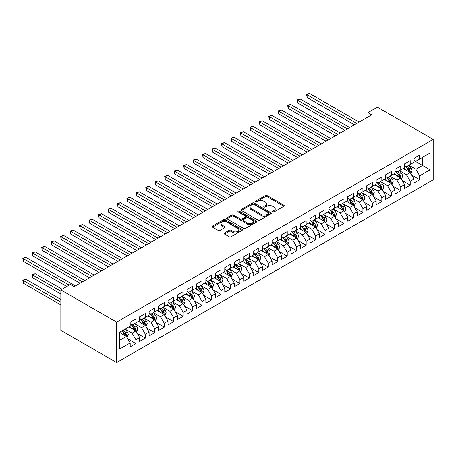 <?xml version="1.0" encoding="UTF-8"?>
<svg xmlns="http://www.w3.org/2000/svg" width="456" height="456" viewBox="0 0 456 456"><rect width="100%" height="100%" fill="white"/><g stroke="black" fill="none" stroke-linecap="round" stroke-linejoin="round"><path stroke-width="0.68" d="M272.688 212.006A0.918 0.53 0 0 0 273.988 212.006L283.854 206.306A1.311 0.758 0 0 0 284.236 205.77A1.311 0.758 0 0 0 283.854 205.234L267.142 195.584A1.311 0.758 0 0 0 265.284 195.584L255.417 201.284A0.918 0.53 0 0 0 255.149 201.655A0.918 0.53 0 0 0 255.417 202.031A0.918 0.53 0 0 0 256.717 202.031L257.993 201.295A4.201 2.428 0 0 1 263.938 201.295L265.329 202.099A4.201 2.428 0 0 1 266.56 203.815A4.201 2.428 0 0 1 265.329 205.531L264.052 206.266A0.918 0.53 0 0 0 263.785 206.642A0.918 0.53 0 0 0 264.052 207.018A0.918 0.53 0 0 0 265.352 207.018L266.629 206.283A4.201 2.428 0 0 1 272.574 206.283L273.965 207.087A4.201 2.428 0 0 1 275.196 208.802A4.201 2.428 0 0 1 273.965 210.518L272.688 211.253A0.918 0.53 0 0 0 272.42 211.63A0.918 0.53 0 0 0 272.688 212.006L272.688 211.253M224.517 233.005A1.311 0.758 0 0 0 224.135 233.54A1.311 0.758 0 0 0 224.517 234.076L229.208 236.784A1.311 0.758 0 0 0 231.067 236.784L242.022 230.462A1.311 0.758 0 0 0 242.404 229.927A1.311 0.758 0 0 0 242.022 229.385L225.31 219.735A1.311 0.758 0 0 0 223.451 219.735L212.49 226.062A1.311 0.758 0 0 0 212.108 226.598A1.311 0.758 0 0 0 212.49 227.134L218.156 230.405A1.311 0.758 0 0 0 220.014 230.405L224.705 227.698A1.311 0.758 0 0 0 225.087 227.162A1.311 0.758 0 0 0 224.705 226.626L221.895 225.007A3.511 2.029 0 0 1 220.864 223.571A3.511 2.029 0 0 1 223.035 221.696A3.511 2.029 0 0 1 226.86 222.135L237.867 228.49A3.511 2.029 0 0 1 238.893 229.927A3.511 2.029 0 0 1 236.727 231.796A3.511 2.029 0 0 1 232.896 231.357L231.067 230.297A1.311 0.758 0 0 0 229.208 230.297L224.517 233.005L224.517 234.076M60.847 289.93L116.662 322.153L116.662 362.571L60.847 330.343L60.847 289.93L70.309 284.464L74.094 286.653L371.708 114.826L367.924 112.638L367.924 117.01M367.924 112.638L377.386 107.177L433.2 139.399L116.662 322.153M258.085 220.111A1.311 0.758 0 0 0 259.943 220.111L270.898 213.784A1.311 0.758 0 0 0 271.286 213.248A1.311 0.758 0 0 0 270.898 212.713L254.186 203.062A1.311 0.758 0 0 0 252.328 203.062L241.372 209.389A1.311 0.758 0 0 0 240.985 209.925A1.311 0.758 0 0 0 241.372 210.461L258.085 220.111M238.534 212.205A0.918 0.53 0 0 1 239.468 212.331L239.468 211.242L256.46 221.052A1.311 0.758 0 0 1 256.848 221.587A1.311 0.758 0 0 1 256.46 222.123L245.505 228.45A1.311 0.758 0 0 1 243.646 228.45L226.934 218.8L226.934 217.729A1.311 0.758 0 0 0 226.546 218.264A1.311 0.758 0 0 0 226.934 218.8M226.934 217.729L231.619 215.021A1.311 0.758 0 0 1 233.478 215.021L240.255 218.931A1.311 0.758 0 0 0 242.113 218.931L245.225 217.136A1.311 0.758 0 0 0 245.607 216.6A1.311 0.758 0 0 0 245.225 216.064L238.169 211.989A0.918 0.53 0 0 1 237.901 211.618A0.918 0.53 0 0 1 238.465 211.128A0.918 0.53 0 0 1 239.468 211.242M116.662 362.571L433.2 179.818L433.2 139.399M413.997 160.54L422.512 165.454L422.512 157.371L430.076 152.999L419.674 159.007L419.674 155.131L413.997 158.409L413.997 162.285L410.212 164.474L410.212 160.592L404.535 163.869L404.535 167.751L400.75 169.934L400.75 166.052L395.078 169.33L395.078 173.212L391.294 175.395L391.294 171.519L385.616 174.796L385.616 178.672L381.832 180.855L381.832 176.979L376.154 180.257L376.154 184.133L372.37 186.316L372.37 182.44L366.692 185.717L366.692 189.593L362.913 191.782L362.913 187.9L357.236 191.178L357.236 195.06L353.451 197.243L353.451 193.367L347.774 196.639L347.774 200.52L343.989 202.703L343.989 198.827L338.312 202.105L338.312 205.981L334.533 208.164L334.533 204.288L328.856 207.565L328.856 211.441L325.071 213.625L325.071 209.749L319.394 213.026L319.394 216.902L315.609 219.091L315.609 215.209L309.932 218.487L309.932 222.368L306.153 224.551L306.153 220.675L300.475 223.947L300.475 227.829L296.691 230.012L296.691 226.136L291.013 229.414L291.013 233.29L287.229 235.473L287.229 231.597L281.551 234.874L281.551 238.75L277.772 240.933L277.772 237.057L272.095 240.335L272.095 244.211L268.31 246.4L268.31 242.518L262.633 245.795L262.633 249.677L258.848 251.86L258.848 247.984L253.171 251.256L253.171 255.138L249.392 257.321L249.392 253.445L243.715 256.722L243.715 260.598L239.93 262.781L239.93 258.905L234.253 262.183L234.253 266.059L230.468 268.242L230.468 264.366L224.791 267.643L224.791 271.519L221.012 273.708L221.012 269.827L215.335 273.104L215.335 276.986L211.55 279.169L211.55 275.293L205.873 278.565L205.873 282.446L202.088 284.63L202.088 280.753L196.411 284.031L196.411 287.907L192.626 290.09L192.626 286.214L186.954 289.492L186.954 293.368L183.169 295.556L183.169 291.675L177.492 294.952L177.492 298.828L173.707 301.017L173.707 297.135L168.03 300.413L168.03 304.294L164.245 306.478L164.245 302.602L158.574 305.879L158.574 309.755L154.789 311.938L154.789 308.062L149.112 311.34L149.112 315.216L145.327 317.399L145.327 313.523L139.65 316.8L139.65 320.676L135.865 322.865L135.865 318.983L130.194 322.261L130.194 326.137L119.785 332.145L119.785 348.971L130.194 342.963L126.409 336.408L119.785 332.584M430.076 152.999L430.076 169.826L419.674 175.834L415.889 169.279L409.032 165.317M411.677 175.093L419.674 179.71L419.674 175.834M419.674 179.71L413.997 182.987L413.997 179.111L410.212 181.294L406.427 174.739L399.57 170.778M402.22 180.559L410.212 185.17L410.212 181.294M410.212 185.17L404.535 188.448L404.535 184.572L400.75 186.755L396.965 180.2L390.108 176.244M392.758 186.019L400.75 190.631L400.75 186.755M400.75 190.631L395.078 193.908L395.078 190.032L391.294 192.215L387.509 185.66L380.646 181.705M383.296 191.48L391.294 196.097L391.294 192.215M391.294 196.097L385.616 199.375L385.616 195.493L381.832 197.682L378.047 191.127L371.19 187.165M373.84 196.941L381.832 201.558L381.832 197.682M381.832 201.558L376.154 204.835L376.154 200.953L372.37 203.142L368.585 196.587L361.728 192.626M364.378 202.401L372.37 207.018L372.37 203.142M372.37 207.018L366.692 210.296L366.692 206.42L362.913 208.603L359.128 202.048L352.266 198.086M354.916 207.868L362.913 212.479L362.913 208.603M362.913 212.479L357.236 215.756L357.236 211.88L353.451 214.063L349.666 207.508L342.809 203.553M345.46 213.328L353.451 217.939L353.451 214.063M353.451 217.939L347.774 221.217L347.774 217.341L343.989 219.524L340.204 212.975L333.347 209.013M335.998 218.789L343.989 223.406L343.989 219.524M343.989 223.406L338.312 226.683L338.312 222.802L334.533 224.99L330.748 218.435L323.885 214.474M326.536 224.249L334.533 228.866L334.533 224.99M334.533 228.866L328.856 232.144L328.856 228.262L325.071 230.451L321.286 223.896L314.429 219.934M317.08 229.71L325.071 234.327L325.071 230.451M325.071 234.327L319.394 237.605L319.394 233.728L315.609 235.912L311.824 229.357L304.967 225.395M307.618 235.176L315.609 239.788L315.609 235.912M315.609 239.788L309.932 243.065L309.932 239.189L306.153 241.372L302.368 234.817L295.505 230.861M298.156 240.637L306.153 245.254L306.153 241.372M306.153 245.254L300.475 248.526L300.475 244.65L296.691 246.833L292.906 240.283L286.049 236.322M288.694 246.097L296.691 250.714L296.691 246.833M296.691 250.714L291.013 253.992L291.013 250.11L287.229 252.299L283.444 245.744L276.587 241.783M279.237 251.558L287.229 256.175L287.229 252.299M287.229 256.175L281.551 259.453L281.551 255.577L277.772 257.76L273.988 251.205L267.125 247.243M269.775 257.019L277.772 261.636L277.772 257.76M277.772 261.636L272.095 264.913L272.095 261.037L268.31 263.22L264.526 256.665L257.668 252.704M260.313 262.485L268.31 267.096L268.31 263.22M268.31 267.096L262.633 270.374L262.633 266.498L258.848 268.681L255.064 262.126L248.206 258.17M250.857 267.946L258.848 272.563L258.848 268.681M258.848 272.563L253.171 275.834L253.171 271.958L249.392 274.141L245.607 267.592L238.744 263.631M241.395 273.406L249.392 278.023L249.392 274.141M249.392 278.023L243.715 281.301L243.715 277.419L239.93 279.608L236.145 273.053L229.288 269.091M231.933 278.867L239.93 283.484L239.93 279.608M239.93 283.484L234.253 286.761L234.253 282.885L230.468 285.068L226.683 278.513L219.826 274.552M222.477 284.327L230.468 288.944L230.468 285.068M230.468 288.944L224.791 292.222L224.791 288.346L221.012 290.529L217.227 283.974L210.364 280.012M213.015 289.794L221.012 294.405L221.012 290.529M221.012 294.405L215.335 297.682L215.335 293.807L211.55 295.99L207.765 289.435L200.908 285.479M203.553 295.254L211.55 299.871L211.55 295.99M211.55 299.871L205.873 303.143L205.873 299.267L202.088 301.45L198.303 294.901L191.446 290.939M194.096 300.715L202.088 305.332L202.088 301.45M202.088 305.332L196.411 308.609L196.411 304.728L192.626 306.916L188.847 300.361L181.984 296.4M184.634 306.175L192.626 310.792L192.626 306.916M192.626 310.792L186.954 314.07L186.954 310.194L183.169 312.377L179.385 305.822L172.528 301.861M175.172 311.636L183.169 316.253L183.169 312.377M183.169 316.253L177.492 319.531L177.492 315.655L173.707 317.838L169.923 311.283L163.066 307.321M165.716 317.102L173.707 321.714L173.707 317.838M173.707 321.714L168.03 324.991L168.03 321.115L164.245 323.298L160.466 316.743L153.604 312.787M156.254 322.563L164.245 327.18L164.245 323.298M164.245 327.18L158.574 330.452L158.574 326.576L154.789 328.759L151.004 322.21L144.147 318.248M146.792 328.024L154.789 332.641L154.789 328.759M154.789 332.641L149.112 335.918L149.112 332.036L145.327 334.225L141.542 327.67L134.685 323.709M137.336 333.484L145.327 338.101L145.327 334.225M145.327 338.101L139.65 341.379L139.65 337.503L135.865 339.686L132.086 333.131L125.223 329.169M127.874 338.95L135.865 343.562L135.865 339.686M135.865 343.562L130.194 346.839L130.194 342.963M130.194 323.954L132.086 325.048L135.865 322.865M119.785 340.233L126.409 336.408M139.65 318.493L141.542 319.588L145.327 317.399M132.086 333.131L135.865 330.948L128.866 326.906M139.65 337.503L135.865 330.948M149.112 313.033L151.004 314.121L154.789 311.938M141.542 327.67L145.327 325.487L138.328 321.44M149.112 332.036L145.327 325.487M158.574 307.572L160.466 308.661L164.245 306.478M151.004 322.21L154.789 320.021L147.79 315.979M158.574 326.576L154.789 320.021M168.03 302.106L169.923 303.2L173.707 301.017M160.466 316.743L164.245 314.56L157.246 310.519M168.03 321.115L164.245 314.56M177.492 296.645L179.385 297.739L183.169 295.556M169.923 311.283L173.707 309.1L166.708 305.058M177.492 315.655L173.707 309.1M186.954 291.185L188.847 292.279L192.626 290.09M179.385 305.822L183.169 303.639L176.17 299.598M186.954 310.194L183.169 303.639M196.411 285.724L198.303 286.813L202.088 284.63M188.847 300.361L192.626 298.173L185.626 294.131M196.411 304.728L192.626 298.173M205.873 280.263L207.765 281.352L211.55 279.169M198.303 294.901L202.088 292.712L195.088 288.671M205.873 299.267L202.088 292.712M215.335 274.797L217.227 275.891L221.012 273.708M207.765 289.435L211.55 287.251L204.55 283.21M215.335 293.807L211.55 287.251M224.791 269.336L226.683 270.431L230.468 268.242M217.227 283.974L221.012 281.791L214.006 277.75M224.791 288.346L221.012 281.791M234.253 263.876L236.145 264.97L239.93 262.781M226.683 278.513L230.468 276.33L223.468 272.289M234.253 282.885L230.468 276.33M243.715 258.415L245.607 259.504L249.392 257.321M236.145 273.053L239.93 270.864L232.93 266.823M243.715 277.419L239.93 270.864M253.171 252.955L255.064 254.043L258.848 251.86M245.607 267.592L249.392 265.403L242.387 261.362M253.171 271.958L249.392 265.403M262.633 247.488L264.526 248.583L268.31 246.4M255.064 262.126L258.848 259.943L251.849 255.901M262.633 266.498L258.848 259.943M272.095 242.028L273.988 243.122L277.772 240.933M264.526 256.665L268.31 254.482L261.311 250.441M272.095 261.037L268.31 254.482M281.551 236.567L283.444 237.661L287.229 235.473M273.988 251.205L277.772 249.022L270.767 244.98M281.551 255.577L277.772 249.022M291.013 231.106L292.906 232.195L296.691 230.012M283.444 245.744L287.229 243.555L280.229 239.514M291.013 250.11L287.229 243.555M300.475 225.646L302.368 226.735L306.153 224.551M292.906 240.283L296.691 238.095L289.691 234.053M300.475 244.65L296.691 238.095M309.932 220.18L311.824 221.274L315.609 219.091M302.368 234.817L306.153 232.634L299.147 228.593M309.932 239.189L306.153 232.634M319.394 214.719L321.286 215.813L325.071 213.625M311.824 229.357L315.609 227.173L308.609 223.132M319.394 233.728L315.609 227.173M328.856 209.258L330.748 210.353L334.533 208.164M321.286 223.896L325.071 221.713L318.071 217.672M328.856 228.262L325.071 221.713M338.312 203.798L340.204 204.886L343.989 202.703M330.748 218.435L334.533 216.247L327.528 212.205M338.312 222.802L334.533 216.247M347.774 198.331L349.666 199.426L353.451 197.243M340.204 212.975L343.989 210.786L336.99 206.745M347.774 217.341L343.989 210.786M357.236 192.871L359.128 193.965L362.913 191.782M349.666 207.508L353.451 205.325L346.452 201.284M357.236 211.88L353.451 205.325M366.692 187.41L368.585 188.505L372.37 186.316M359.128 202.048L362.913 199.865L355.908 195.823M366.692 206.42L362.913 199.865M376.154 181.95L378.047 183.044L381.832 180.855M368.585 196.587L372.37 194.404L365.37 190.363M376.154 200.953L372.37 194.404M385.616 176.489L387.509 177.578L391.294 175.395M378.047 191.127L381.832 188.938L374.832 184.897M385.616 195.493L381.832 188.938M395.078 171.023L396.965 172.117L400.75 169.934M387.509 185.66L391.294 183.477L384.288 179.436M395.078 190.032L391.294 183.477M404.535 165.562L406.427 166.657L410.212 164.474M396.965 180.2L400.75 178.017L393.75 173.975M404.535 184.572L400.75 178.017M413.997 160.102L415.889 161.196L419.674 159.007M406.427 174.739L410.212 172.556L403.212 168.515M413.997 179.111L410.212 172.556M415.889 169.279L422.512 165.454L430.076 169.826M273.053 212.137L273.965 211.607A4.201 2.428 0 0 0 275.196 209.891L275.196 208.802M266.56 203.815L266.56 204.909A4.201 2.428 0 0 1 265.329 206.625L264.417 207.149M283.837 206.317L267.142 196.678A1.311 0.758 0 0 0 265.284 196.678L255.782 202.162M270.881 213.796L254.186 204.157A1.311 0.758 0 0 0 252.328 204.157L241.389 210.472M268.578 213.625A0.918 0.53 0 0 0 268.846 213.248A0.918 0.53 0 0 0 268.578 212.878L253.906 204.408A0.918 0.53 0 0 0 252.607 204.408L251.262 205.183A4.201 2.428 0 0 0 250.03 206.899A4.201 2.428 0 0 0 251.262 208.614L261.288 214.405A4.201 2.428 0 0 0 267.233 214.405L268.578 213.625L268.578 214.719A0.918 0.53 0 0 0 268.846 214.343L268.846 213.248M250.03 206.899L250.03 207.993A4.201 2.428 0 0 0 251.262 209.703L251.262 208.614M268.578 214.719L267.233 215.494A4.201 2.428 0 0 1 261.288 215.494L251.262 209.703M226.951 218.812L231.619 216.11L231.619 215.021M245.607 216.6L245.607 217.694A1.311 0.758 0 0 1 245.225 218.23L242.113 220.026A1.311 0.758 0 0 1 240.255 220.026L233.478 216.11A1.311 0.758 0 0 0 231.619 216.11M239.468 212.331L256.443 222.135M247.289 222.995A3.511 2.029 0 0 0 251.119 223.434A3.511 2.029 0 0 0 253.291 221.559A3.511 2.029 0 0 0 252.259 220.128L248.383 217.888A1.311 0.758 0 0 0 246.525 217.888L243.413 219.684A1.311 0.758 0 0 0 243.031 220.219A1.311 0.758 0 0 0 243.413 220.755L247.289 222.995L247.289 224.084A3.511 2.029 0 0 0 251.119 224.529A3.511 2.029 0 0 0 253.291 222.653L253.291 221.559M243.031 220.219L243.031 221.314A1.311 0.758 0 0 0 243.413 221.85L243.413 220.755M247.289 224.084L243.413 221.85M238.893 229.927L238.893 231.015A3.511 2.029 0 0 1 236.727 232.891A3.511 2.029 0 0 1 232.896 232.452L231.067 231.391A1.311 0.758 0 0 0 229.208 231.391L224.534 234.088M220.864 223.571L220.864 224.665A3.511 2.029 0 0 0 221.895 226.096L221.895 225.007M224.688 227.709L221.895 226.096M242.005 230.468L225.31 220.829A1.311 0.758 0 0 0 223.451 220.829L212.513 227.145M410.913 173.77L412.087 170.903A3.545 2.046 -120 0 0 410.953 167.888L408.941 165.203M405.743 169.974L404.215 167.933M307.127 119.375L335.473 135.74L288.203 108.448L288.203 105.718L290.569 104.356L340.204 133.009M409.545 172.168L410.172 171.057A3.545 2.046 -120 0 0 409.157 168.925L407.145 166.24M406 166.406L408.479 169.723A1.807 1.043 60 0 1 408.81 170.27L410.172 171.057M405.373 166.047L408.023 169.581A3.545 2.046 60 0 1 409.038 171.712L409.106 171.918M356.763 123.451L307.127 94.797L309.487 93.429L359.128 122.088M354.397 124.819L307.127 97.527L307.127 94.797L306.603 94.495L309.487 93.429M307.127 97.527L306.603 94.495M401.451 179.231L402.625 176.369A3.545 2.046 -120 0 0 401.491 173.348L399.484 170.664M396.281 175.435L394.753 173.394M297.665 124.836L326.017 141.206L278.741 113.914L278.741 111.178L281.107 109.816L330.748 138.476M400.083 177.629L400.71 176.518A3.545 2.046 -120 0 0 399.695 174.386L397.683 171.701M396.538 171.872L399.023 175.184A1.807 1.043 60 0 1 399.348 175.731L400.71 176.518M395.916 171.513L398.561 175.041A3.545 2.046 60 0 1 399.576 177.173L399.644 177.378M391.989 184.691L393.163 181.83A3.545 2.046 -120 0 0 392.035 178.809L390.022 176.124M386.819 180.895L385.291 178.86M288.203 130.296L316.555 146.667L269.285 119.375L269.285 116.645L271.651 115.277L321.286 143.936M390.621 183.095L391.248 181.978A3.545 2.046 -120 0 0 390.233 179.846L388.227 177.167M387.081 177.333L389.561 180.644A1.807 1.043 60 0 1 389.891 181.192L391.248 181.978M386.454 176.974L389.099 180.502A3.545 2.046 60 0 1 390.114 182.634L390.188 182.839M347.301 128.917L297.665 100.257L300.031 98.889L349.666 127.549M344.935 130.279L297.665 102.988L297.665 100.257L297.147 99.955L300.031 98.889M297.665 102.988L297.147 99.955M337.839 134.377L287.685 105.421L290.569 104.356M288.203 108.448L287.685 105.421M382.533 190.152L383.707 187.291A3.545 2.046 -120 0 0 382.573 184.27L380.56 181.591M377.363 186.361L375.835 184.321M278.741 135.757L307.093 152.127L259.823 124.836L259.823 122.105L262.189 120.737L311.824 149.397M381.165 188.556L381.792 187.445A3.545 2.046 -120 0 0 380.777 185.307L378.765 182.628M377.619 182.793L380.099 186.105A1.807 1.043 60 0 1 380.429 186.658L381.792 187.445M376.992 182.434L379.643 185.962A3.545 2.046 60 0 1 380.657 188.094L380.726 188.305M373.071 195.613L374.245 192.751A3.545 2.046 -120 0 0 373.111 189.736L371.104 187.051M367.901 191.822L366.373 189.781M269.285 141.223L297.637 157.588L250.361 130.296L250.361 127.566L252.727 126.198L302.368 154.858M371.703 194.017L372.33 192.905A3.545 2.046 -120 0 0 371.315 190.773L369.303 188.089M368.157 188.254L370.642 191.571A1.807 1.043 60 0 1 370.967 192.118L372.33 192.905M367.536 187.895L370.181 191.429A3.545 2.046 60 0 1 371.195 193.561L371.264 193.766M328.383 139.838L278.223 110.882L281.107 109.816M278.741 113.914L278.223 110.882M318.921 145.299L268.766 116.343L271.651 115.277M269.285 119.375L268.766 116.343M363.609 201.079L364.783 198.212A3.545 2.046 -120 0 0 363.654 195.196L361.642 192.512M358.439 197.283L356.911 195.242M259.823 146.684L288.175 163.048L240.905 135.757L240.905 133.027L243.27 131.664L292.906 160.318M362.241 199.477L362.868 198.366A3.545 2.046 -120 0 0 361.853 196.234L359.847 193.549M358.701 193.714L361.18 197.032A1.807 1.043 60 0 1 361.511 197.579L362.868 198.366M358.074 193.355L360.719 196.889A3.545 2.046 60 0 1 361.733 199.021L361.807 199.226M309.459 150.765L259.304 121.803L262.189 120.737M259.823 124.836L259.304 121.803M354.152 206.54L355.321 203.678A3.545 2.046 -120 0 0 354.192 200.657L352.18 197.972M348.982 202.743L347.455 200.703M250.361 152.144L278.713 168.515L231.443 141.223L231.443 138.487L233.808 137.125L283.444 165.785M352.784 204.938L353.411 203.826A3.545 2.046 -120 0 0 352.397 201.695L350.385 199.01M349.239 199.181L351.718 202.492A1.807 1.043 60 0 1 352.049 203.04L353.411 203.826M348.612 198.822L351.262 202.35A3.545 2.046 60 0 1 352.277 204.482L352.345 204.687M300.002 156.226L249.842 127.264L252.727 126.198M250.361 130.296L249.842 127.264M344.69 212L345.865 209.139A3.545 2.046 -120 0 0 344.73 206.118L342.724 203.439M339.52 208.204L337.993 206.169M240.905 157.605L269.257 173.975L221.981 146.684L221.981 143.953L224.346 142.585L273.988 171.245M343.322 210.404L343.949 209.287A3.545 2.046 -120 0 0 342.935 207.155L340.923 204.476M339.777 204.641L342.262 207.953A1.807 1.043 60 0 1 342.587 208.5L343.949 209.287M339.156 204.282L341.8 207.811A3.545 2.046 60 0 1 342.815 209.942L342.883 210.148M335.228 217.461L336.403 214.599A3.545 2.046 -120 0 0 335.274 211.578L333.262 208.899M330.058 213.67L328.531 211.63M231.443 163.066L259.795 179.436L212.524 152.144L212.524 149.414L214.89 148.046L264.526 176.706M333.86 215.865L334.487 214.753A3.545 2.046 -120 0 0 333.473 212.616L331.466 209.937M330.315 210.102L332.8 213.414A1.807 1.043 60 0 1 333.131 213.967L334.487 214.753M329.694 209.743L332.338 213.271A3.545 2.046 60 0 1 333.353 215.409L333.427 215.614M325.772 222.921L326.941 220.06A3.545 2.046 -120 0 0 325.812 217.045L323.8 214.36M320.602 219.131L319.075 217.09M221.981 168.532L250.333 184.897L203.062 157.605L203.062 154.875L205.428 153.507L255.064 182.166M324.404 221.325L325.031 220.214A3.545 2.046 -120 0 0 324.017 218.082L322.004 215.397M320.859 215.563L323.338 218.88A1.807 1.043 60 0 1 323.669 219.427L325.031 220.214M320.232 215.203L322.877 218.737A3.545 2.046 60 0 1 323.897 220.869L323.965 221.075M316.31 228.388L317.484 225.52A3.545 2.046 -120 0 0 316.35 222.505L314.344 219.82M311.14 224.591L309.613 222.551M212.524 173.992L240.876 190.363L193.6 163.066L193.6 160.335L195.966 158.973L245.607 187.627M314.942 226.786L315.569 225.674A3.545 2.046 -120 0 0 314.554 223.543L312.542 220.858M311.397 221.029L313.882 224.341A1.807 1.043 60 0 1 314.207 224.888L315.569 225.674M310.775 220.664L313.42 224.198A3.545 2.046 60 0 1 314.435 226.33L314.503 226.535M306.848 233.848L308.022 230.987A3.545 2.046 -120 0 0 306.894 227.966L304.882 225.281M301.678 230.052L300.151 228.011M203.062 179.453L231.414 195.823L184.144 168.532L184.144 165.796L186.51 164.434L236.145 193.093M305.48 232.246L306.107 231.135A3.545 2.046 -120 0 0 305.092 229.003L303.086 226.319M301.935 226.489L304.42 229.801A1.807 1.043 60 0 1 304.75 230.348L306.107 231.135M301.313 226.13L303.958 229.659A3.545 2.046 60 0 1 304.973 231.79L305.047 231.996M297.392 239.309L298.56 236.447A3.545 2.046 -120 0 0 297.432 233.426L295.42 230.747M292.222 235.513L290.694 233.478M193.6 184.914L221.952 201.284L174.682 173.992L174.682 171.262L177.048 169.894L226.683 198.554M296.024 237.713L296.651 236.596A3.545 2.046 -120 0 0 295.636 234.464L293.624 231.785M292.478 231.95L294.958 235.262A1.807 1.043 60 0 1 295.288 235.809L296.651 236.596M291.851 231.591L294.496 235.119A3.545 2.046 60 0 1 295.511 237.251L295.585 237.456M287.93 244.769L289.104 241.908A3.545 2.046 -120 0 0 287.97 238.887L285.963 236.208M282.76 240.979L281.232 238.938M184.144 190.374L212.496 206.745L165.22 179.453L165.22 176.723L167.586 175.355L217.227 204.014M286.562 243.173L287.189 242.062A3.545 2.046 -120 0 0 286.174 239.924L284.162 237.245M283.016 237.411L285.502 240.722A1.807 1.043 60 0 1 285.826 241.275L287.189 242.062M282.395 237.052L285.04 240.58A3.545 2.046 60 0 1 286.054 242.717L286.123 242.923M278.468 250.23L279.642 247.369A3.545 2.046 -120 0 0 278.513 244.353L276.501 241.669M273.298 246.439L271.77 244.399M174.682 195.841L203.034 212.205L155.764 184.914L155.764 182.183L158.129 180.821L207.765 209.475M277.1 248.634L277.727 247.522A3.545 2.046 -120 0 0 276.712 245.391L274.706 242.706M273.554 242.871L276.04 246.189A1.807 1.043 60 0 1 276.364 246.736L277.727 247.522M272.933 242.512L275.578 246.046A3.545 2.046 60 0 1 276.592 248.178L276.667 248.383M269.011 255.696L270.18 252.829A3.545 2.046 -120 0 0 269.051 249.814L267.039 247.129M263.842 251.9L262.314 249.859M165.22 201.301L193.572 217.672L146.302 190.374L146.302 187.644L148.667 186.282L198.303 214.936M267.643 254.095L268.27 252.983A3.545 2.046 -120 0 0 267.256 250.851L265.244 248.167M264.098 248.338L266.578 251.649A1.807 1.043 60 0 1 266.908 252.196L268.27 252.983M263.471 247.973L266.116 251.507A3.545 2.046 60 0 1 267.13 253.639L267.205 253.844M290.54 161.686L240.386 132.73L243.27 131.664M240.905 135.757L240.386 132.73M281.078 167.147L230.924 138.191L233.808 137.125M231.443 141.223L230.924 138.191M271.622 172.607L221.462 143.651L224.346 142.585M221.981 146.684L221.462 143.651M262.16 178.074L212 149.112L214.89 148.046M212.524 152.144L212 149.112M252.698 183.534L202.544 154.573L205.428 153.507M203.062 157.605L202.544 154.573M243.242 188.995L193.082 160.039L195.966 158.973M193.6 163.066L193.082 160.039M233.78 194.455L183.62 165.5L186.51 164.434M184.144 168.532L183.62 165.5M224.318 199.916L174.163 170.96L177.048 169.894M174.682 173.992L174.163 170.96M214.861 205.382L164.701 176.421L167.586 175.355M165.22 179.453L164.701 176.421M259.549 261.157L260.724 258.295A3.545 2.046 -120 0 0 259.589 255.274L257.583 252.59M254.38 257.361L252.852 255.32M155.764 206.762L184.116 223.132L136.84 195.841L136.84 193.105L139.205 191.742L188.847 220.402M258.181 259.555L258.808 258.444A3.545 2.046 -120 0 0 257.794 256.312L255.782 253.627M254.636 253.798L257.121 257.11A1.807 1.043 60 0 1 257.446 257.657L258.808 258.444M254.015 253.439L256.66 256.967A3.545 2.046 60 0 1 257.674 259.099L257.743 259.304M205.399 210.843L155.239 181.881L158.129 180.821M155.764 184.914L155.239 181.881M250.087 266.617L251.262 263.756A3.545 2.046 -120 0 0 250.133 260.735L248.121 258.056M244.918 262.821L243.39 260.786M146.302 212.222L174.654 228.593L127.384 201.301L127.384 198.571L129.749 197.203L179.385 225.862M248.719 265.021L249.346 263.904A3.545 2.046 -120 0 0 248.332 261.772L246.325 259.094M245.174 259.259L247.659 262.57A1.807 1.043 60 0 1 247.984 263.118L249.346 263.904M244.553 258.9L247.198 262.428A3.545 2.046 60 0 1 248.212 264.56L248.286 264.765M195.937 216.304L145.783 187.348L148.667 186.282M146.302 190.374L145.783 187.348M240.631 272.078L241.8 269.217A3.545 2.046 -120 0 0 240.671 266.196L238.659 263.517M235.461 268.288L233.928 266.247M136.84 217.683L165.192 234.053L117.922 206.762L117.922 204.031L120.287 202.663L169.923 231.323M239.263 270.482L239.89 269.371A3.545 2.046 -120 0 0 238.876 267.233L236.863 264.554M235.718 264.719L238.197 268.031A1.807 1.043 60 0 1 238.528 268.584L239.89 269.371M235.091 264.36L237.736 267.889A3.545 2.046 60 0 1 238.75 270.026L238.824 270.231M186.481 221.764L136.321 192.808L139.205 191.742M136.84 195.841L136.321 192.808M231.169 277.539L232.343 274.677A3.545 2.046 -120 0 0 231.209 271.662L229.203 268.977M225.999 273.748L224.472 271.708M127.384 223.149L155.735 239.514L108.46 212.222L108.46 209.492L110.825 208.13L160.466 236.784M229.801 275.943L230.428 274.831A3.545 2.046 -120 0 0 229.414 272.699L227.401 270.015M226.256 270.18L228.741 273.497A1.807 1.043 60 0 1 229.066 274.045L230.428 274.831M225.635 269.821L228.279 273.355A3.545 2.046 60 0 1 229.294 275.487L229.362 275.692M177.019 227.225L126.859 198.269L129.749 197.203M127.384 201.301L126.859 198.269M221.707 283.005L222.881 280.138A3.545 2.046 -120 0 0 221.753 277.123L219.741 274.438M216.537 279.209L215.01 277.168M117.922 228.61L146.273 244.98L99.003 217.683L99.003 214.953L101.369 213.59L151.004 242.244M220.339 281.403L220.966 280.292A3.545 2.046 -120 0 0 219.952 278.16L217.945 275.475M216.794 275.646L219.279 278.958A1.807 1.043 60 0 1 219.604 279.505L220.966 280.292M216.172 275.281L218.817 278.815A3.545 2.046 60 0 1 219.832 280.947L219.906 281.152M167.557 232.691L117.403 203.729L120.287 202.663M117.922 206.762L117.403 203.729M212.251 288.466L213.419 285.604A3.545 2.046 -120 0 0 212.291 282.583L210.279 279.898M207.075 284.669L205.548 282.629M108.46 234.07L136.811 250.441L89.541 223.149L89.541 220.413L91.907 219.051L141.542 247.711M210.883 286.864L211.51 285.752A3.545 2.046 -120 0 0 210.495 283.621L208.483 280.936M207.337 281.107L209.817 284.419A1.807 1.043 60 0 1 210.148 284.966L211.51 285.752M206.71 280.748L209.355 284.276A3.545 2.046 60 0 1 210.37 286.408L210.444 286.613M158.101 238.152L107.941 209.19L110.825 208.13M108.46 212.222L107.941 209.19M202.789 293.926L203.963 291.065A3.545 2.046 -120 0 0 202.829 288.044L200.822 285.365M197.619 290.13L196.091 288.095M99.003 239.531L127.355 255.901L80.079 228.61L80.079 225.88L82.445 224.512L132.086 253.171M201.421 292.33L202.048 291.213A3.545 2.046 -120 0 0 201.033 289.081L199.021 286.402M197.875 286.567L200.361 289.879A1.807 1.043 60 0 1 200.686 290.432L202.048 291.213M197.254 286.208L199.899 289.737A3.545 2.046 60 0 1 200.914 291.868L200.982 292.074M148.639 243.612L98.479 214.656L101.369 213.59M99.003 217.683L98.479 214.656M193.327 299.387L194.501 296.525A3.545 2.046 -120 0 0 193.372 293.504L191.36 290.825M188.157 295.596L186.629 293.556M89.541 244.992L117.893 261.362L70.623 234.07L70.623 231.34L72.989 229.972L122.624 258.632M191.959 297.791L192.586 296.679A3.545 2.046 -120 0 0 191.571 294.542L189.565 291.863M188.413 292.028L190.899 295.34A1.807 1.043 60 0 1 191.224 295.893L192.586 296.679M187.792 291.669L190.437 295.197A3.545 2.046 60 0 1 191.452 297.335L191.526 297.54M139.177 249.073L89.023 220.117L91.907 219.051M89.541 223.149L89.023 220.117M183.871 304.847L185.039 301.986A3.545 2.046 -120 0 0 183.91 298.971L181.898 296.286M178.695 301.057L177.167 299.016M80.079 250.458L108.431 266.823L61.161 239.531L61.161 236.801L63.526 235.438L113.162 264.092M182.503 303.251L183.13 302.14A3.545 2.046 -120 0 0 182.115 300.008L180.103 297.323M178.957 297.489L181.437 300.806A1.807 1.043 60 0 1 181.767 301.353L183.13 302.14M178.33 297.13L180.975 300.664A3.545 2.046 60 0 1 181.99 302.795L182.064 303.001M129.721 254.533L79.561 225.577L82.445 224.512M80.079 228.61L79.561 225.577M174.409 310.314L175.583 307.447A3.545 2.046 -120 0 0 174.448 304.431L172.442 301.747M169.239 306.517L167.711 304.477M70.623 255.919L98.975 272.289L51.699 244.992L51.699 242.261L54.064 240.899L103.706 269.553M173.041 308.712L173.668 307.6A3.545 2.046 -120 0 0 172.653 305.469L170.641 302.784M169.495 302.955L171.975 306.267A1.807 1.043 60 0 1 172.305 306.814L173.668 307.6M168.874 302.59L171.519 306.124A3.545 2.046 60 0 1 172.533 308.256L172.602 308.461M120.259 260L70.099 231.038L72.989 229.972M70.623 234.07L70.099 231.038M164.947 315.774L166.121 312.913A3.545 2.046 -120 0 0 164.992 309.892L162.98 307.207M159.777 311.978L158.249 309.938M61.161 261.379L89.513 277.75L42.243 250.458L42.243 247.728L44.608 246.36L94.244 275.019M163.579 314.173L164.206 313.061A3.545 2.046 -120 0 0 163.191 310.929L161.185 308.245M160.033 308.416L162.518 311.727A1.807 1.043 60 0 1 162.843 312.274L164.206 313.061M159.412 308.056L162.057 311.585A3.545 2.046 60 0 1 163.071 313.717L163.145 313.922M110.797 265.46L60.642 236.499L63.526 235.438M61.161 239.531L60.642 236.499M155.49 321.235L156.659 318.373A3.545 2.046 -120 0 0 155.53 315.352L153.518 312.673M150.315 317.439L148.787 315.404M51.699 266.84L80.051 283.21L32.781 255.919L32.781 253.188L35.146 251.82L84.782 280.48M154.122 319.639L154.749 318.522A3.545 2.046 -120 0 0 153.729 316.39L151.723 313.711M150.577 313.876L153.056 317.188A1.807 1.043 60 0 1 153.387 317.741L154.749 318.522M149.95 313.517L152.595 317.045A3.545 2.046 60 0 1 153.609 319.177L153.683 319.382M101.34 270.921L51.18 241.965L54.064 240.899M51.699 244.992L51.18 241.965M146.028 326.695L147.202 323.834A3.545 2.046 -120 0 0 146.068 320.813L144.062 318.134M140.858 322.905L139.331 320.864M42.243 272.3L66.81 286.488L23.319 261.379L23.319 258.649L25.684 257.281L75.32 285.94M144.66 325.099L145.287 323.988A3.545 2.046 -120 0 0 144.273 321.856L142.261 319.171M141.115 319.337L143.594 322.648A1.807 1.043 60 0 1 143.925 323.201L145.287 323.988M140.494 318.978L143.138 322.506A3.545 2.046 60 0 1 144.153 324.643L144.221 324.849M91.878 276.382L41.718 247.426L44.608 246.36M42.243 250.458L41.718 247.426M136.566 332.156L137.74 329.295A3.545 2.046 -120 0 0 136.606 326.279L134.6 323.595M131.396 328.366L129.869 326.325M62.079 289.218L35.146 273.668L32.781 275.036L32.781 277.767L60.847 293.972M135.198 330.56L135.825 329.449A3.545 2.046 -120 0 0 134.811 327.317L132.804 324.632M131.653 324.797L134.138 328.115A1.807 1.043 60 0 1 134.463 328.662L135.825 329.449M131.032 324.438L133.676 327.972A3.545 2.046 60 0 1 134.691 330.104L134.765 330.309M32.781 277.767L32.262 274.734L60.847 291.241M32.262 274.734L35.146 273.668M82.416 281.842L32.262 252.886L35.146 251.82M32.781 255.919L32.262 252.886M127.11 337.622L128.279 334.761A3.545 2.046 -120 0 0 127.15 331.74L125.138 329.055M121.934 333.826L120.407 331.786M60.847 299.432L25.684 279.129L23.319 280.497L23.319 283.227L60.847 304.893M125.742 336.021L126.369 334.909A3.545 2.046 -120 0 0 125.349 332.777L123.342 330.093M122.453 330.606L124.676 333.575A1.807 1.043 60 0 1 125.007 334.123L126.369 334.909M122.208 330.748L124.214 333.433A3.545 2.046 60 0 1 125.229 335.565L125.303 335.77M23.319 283.227L22.8 280.195L60.847 302.163M22.8 280.195L25.684 279.129M69.175 285.12L22.8 258.347L25.684 257.281M23.319 261.379L22.8 258.347M273.965 211.607L273.965 210.518M264.052 207.018L264.052 206.266M265.329 206.625L265.329 205.531M255.417 202.031L255.417 201.284M265.284 196.678L265.284 195.584M267.142 196.678L267.142 195.584M283.854 206.306L283.854 205.234M241.372 210.461L241.372 209.389M252.328 204.157L252.328 203.062M254.186 204.157L254.186 203.062M270.898 213.784L270.898 212.713M261.288 215.494L261.288 214.405M267.233 215.494L267.233 214.405M233.478 216.11L233.478 215.021M240.255 220.026L240.255 218.931M242.113 220.026L242.113 218.931M245.225 218.23L245.225 217.136M256.46 222.123L256.46 221.052M229.208 231.391L229.208 230.297M231.067 231.391L231.067 230.297M232.896 232.452L232.896 231.357M224.705 227.698L224.705 226.626M212.49 227.134L212.49 226.062M223.451 220.829L223.451 219.735M225.31 220.829L225.31 219.735M242.022 230.462L242.022 229.385M409.767 172.3L412.059 170.971M409.157 168.925L410.953 167.888M406.541 170.436L408.023 169.581M400.305 177.76L402.602 176.438M399.695 174.386L401.491 173.348M397.079 175.896L398.561 175.041M390.849 183.221L393.14 181.898M390.233 179.846L392.035 178.809M387.617 181.357L389.099 180.502M381.387 188.681L383.678 187.359M380.777 185.307L382.573 184.27M378.161 186.817L379.643 185.962M371.925 194.148L374.222 192.82M371.315 190.773L373.111 189.736M368.699 192.284L370.181 191.429M362.469 199.608L364.76 198.28M361.853 196.234L363.654 195.196M359.237 197.744L360.719 196.889M353.007 205.069L355.298 203.746M352.397 201.695L354.192 200.657M349.78 203.205L351.262 202.35M343.545 210.529L345.842 209.207M342.935 207.155L344.73 206.118M340.318 208.666L341.8 207.811M334.088 215.99L336.38 214.668M333.473 212.616L335.274 211.578M330.856 214.126L332.338 213.271M324.626 221.456L326.918 220.128M324.017 218.082L325.812 217.045M321.4 219.592L322.877 218.737M315.164 226.917L317.462 225.589M314.554 223.543L316.35 222.505M311.938 225.053L313.42 224.198M305.708 232.378L308 231.055M305.092 229.003L306.894 227.966M302.476 230.514L303.958 229.659M296.246 237.838L298.537 236.516M295.636 234.464L297.432 233.426M293.02 235.974L294.496 235.119M286.784 243.299L289.081 241.976M286.174 239.924L287.97 238.887M283.558 241.435L285.04 240.58M277.328 248.765L279.619 247.437M276.712 245.391L278.513 244.353M274.096 246.901L275.578 246.046M267.866 254.226L270.157 252.898M267.256 250.851L269.051 249.814M264.64 252.362L266.116 251.507M258.404 259.686L260.701 258.364M257.794 256.312L259.589 255.274M255.178 257.822L256.66 256.967M248.947 265.147L251.239 263.825M248.332 261.772L250.133 260.735M245.716 263.283L247.198 262.428M239.485 270.607L241.777 269.285M238.876 267.233L240.671 266.196M236.259 268.744L237.736 267.889M230.023 276.074L232.321 274.746M229.414 272.699L231.209 271.662M226.797 274.21L228.279 273.355M220.567 281.534L222.859 280.206M219.952 278.16L221.753 277.123M217.335 279.67L218.817 278.815M211.105 286.995L213.397 285.673M210.495 283.621L212.291 282.583M207.879 285.131L209.355 284.276M201.643 292.456L203.94 291.133M201.033 289.081L202.829 288.044M198.417 290.592L199.899 289.737M192.181 297.916L194.478 296.594M191.571 294.542L193.372 293.504M188.955 296.058L190.437 295.197M182.725 303.382L185.016 302.054M182.115 300.008L183.91 298.971M179.499 301.519L180.975 300.664M173.263 308.843L175.56 307.521M172.653 305.469L174.448 304.431M170.037 306.979L171.519 306.124M163.801 314.304L166.098 312.981M163.191 310.929L164.992 309.892M160.575 312.44L162.057 311.585M154.345 319.764L156.636 318.442M153.729 316.39L155.53 315.352M151.113 317.9L152.595 317.045M144.883 325.225L147.18 323.902M144.273 321.856L146.068 320.813M141.656 323.367L143.138 322.506M135.421 330.691L137.718 329.363M134.811 327.317L136.606 326.279M132.194 328.827L133.676 327.972M125.964 336.152L128.256 334.829M125.349 332.777L127.15 331.74M122.732 334.288L124.214 333.433"/></g></svg>
